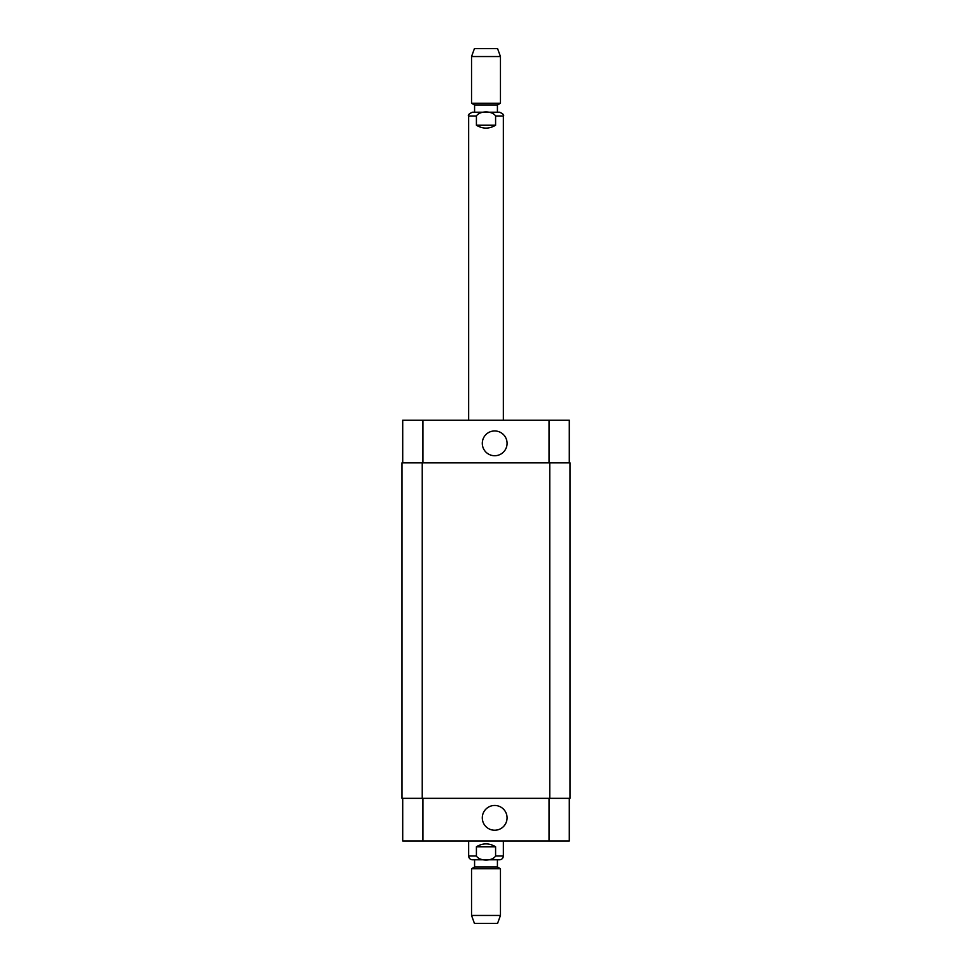 <?xml version="1.0" encoding="UTF-8"?>
<svg xmlns="http://www.w3.org/2000/svg" width="972" height="972" viewBox="0 0 972 972"><rect width="100%" height="100%" fill="white"/><g stroke="black" fill="none" stroke-linecap="round" stroke-linejoin="round"><path stroke-width="1.46" d="M476.414 125.23L476.414 115.984C479.682 110.601 492.318 110.601 495.586 115.984L495.586 125.23L476.414 125.23C482.805 129.057 489.195 129.057 495.586 125.23M486 112.217L472.404 112.217L499.596 112.217L497.421 112.217L497.421 104.988L500.459 103.239L500.459 56.546L471.542 56.546L471.542 103.239L500.459 103.239M474.579 112.217L474.579 104.988L497.421 104.988M471.542 56.546L474.433 48.6L497.567 48.6L500.459 56.546M495.586 846.77L495.586 856.016C492.318 861.399 479.682 861.399 476.414 856.016L476.414 846.77L495.586 846.77C489.195 842.943 482.805 842.943 476.414 846.77M503.35 840.987L503.35 856.016C503.132 858.3 501.88 859.552 499.596 859.783L472.404 859.783L474.579 859.783L474.579 867.012L471.542 868.761L471.542 915.454L500.459 915.454L500.459 868.761L471.542 868.761M497.421 859.783L497.421 867.012L474.579 867.012M497.421 867.012L500.459 868.761M500.459 915.454L497.567 923.4L474.433 923.4L471.542 915.454M482.294 443.341A12.381 12.381 0 0 1 500.872 432.613A12.381 12.381 0 0 1 500.872 454.07A12.381 12.381 0 0 1 482.294 443.341M482.294 817.841A12.381 12.381 0 0 1 500.872 807.125A12.381 12.381 0 0 1 500.872 828.569A12.381 12.381 0 0 1 482.294 817.841M569.288 462.866L569.288 420.208L402.712 420.208L402.712 462.866M569.288 798.328L569.288 840.987L402.712 840.987L402.712 798.328M549.763 798.328L570.005 798.328L570.005 462.866L401.995 462.866L401.995 798.328L549.763 798.328L549.763 462.866M495.586 115.984L503.35 115.984C504.322 115.073 503.071 113.821 499.596 112.217M468.65 420.208L468.65 115.984L476.414 115.984M503.35 856.016L495.586 856.016M476.414 856.016L468.65 856.016C468.868 858.3 470.12 859.552 472.404 859.783M422.954 798.328L422.954 840.987M549.046 798.328L549.046 840.987M422.954 462.866L422.954 420.208M549.046 462.866L549.046 420.208M422.237 462.866L422.237 798.328M468.65 115.984C467.678 115.073 468.929 113.821 472.404 112.217M503.35 420.208L503.35 115.984M474.579 104.988L471.542 103.239M468.65 840.987L468.65 856.016"/></g></svg>
